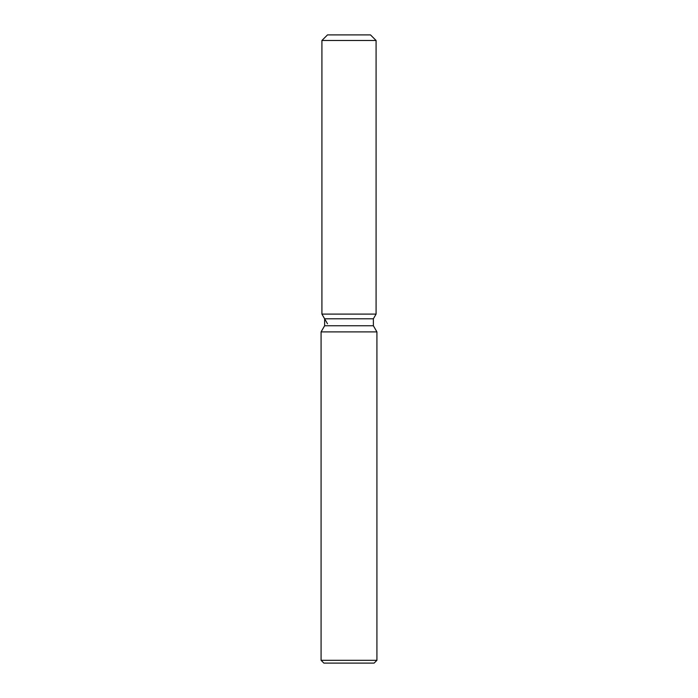 <?xml version="1.0" encoding="UTF-8"?>
<svg xmlns="http://www.w3.org/2000/svg" width="698" height="698" viewBox="0 0 698 698"><rect width="100%" height="100%" fill="white"/><g stroke="black" fill="none" stroke-linecap="round" stroke-linejoin="round"><path stroke-width="1.05" d="M370.498 34.9L327.502 34.9L370.498 34.9L376.082 40.484L376.082 314.1L349 314.1L376.082 314.1L373.378 318.794L373.378 325.757L376.92 331.899L376.92 660.308L321.08 660.308L323.872 663.1L374.128 663.1L376.92 660.308M373.378 325.757L324.622 325.757L324.622 318.794L373.378 318.794L376.082 314.1M324.622 325.757L321.08 331.899L376.92 331.899M327.502 34.9L321.918 40.484L321.918 314.1L349 314.1L321.918 314.1L324.622 318.794M321.918 40.484L376.082 40.484M321.08 331.899L321.08 660.308M327.502 323.776L321.918 314.1"/></g></svg>
